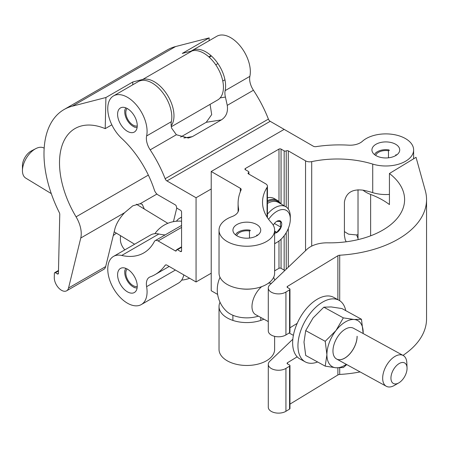 <?xml version="1.0" encoding="UTF-8"?>
<svg xmlns="http://www.w3.org/2000/svg" width="449" height="449" viewBox="0 0 449 449"><rect width="100%" height="100%" fill="white"/><g stroke="black" fill="none" stroke-linecap="round" stroke-linejoin="round"><path stroke-width="0.67" d="M274.631 336.346L274.631 349.417A27.799 16.052 180 0 1 257.468 364.246A27.799 16.052 180 0 1 227.172 360.766A27.799 16.052 180 0 1 219.028 349.417L219.028 306.527A27.799 16.052 180 0 1 220.027 302.261M263.911 319.188A27.799 16.052 180 0 1 227.172 317.875A27.799 16.052 180 0 1 219.028 306.527M236.999 235.86A13.902 8.026 180 0 1 232.93 230.185A13.902 8.026 180 0 1 241.511 222.771A13.902 8.026 180 0 1 256.66 224.511A13.902 8.026 180 0 1 260.729 230.185A13.902 8.026 180 0 1 252.147 237.6A13.902 8.026 180 0 1 236.999 235.86M274.631 230.185L274.631 273.076A27.799 16.052 180 0 1 257.468 287.904A27.799 16.052 180 0 1 227.172 284.425A27.799 16.052 180 0 1 219.028 273.076L219.028 230.185A27.799 16.052 180 0 1 231.875 216.654A14.632 8.447 0 0 0 238.638 209.531A14.632 8.447 0 0 0 238.559 208.678A91.158 52.628 180 0 1 238.093 203.341A91.158 52.628 180 0 1 241.102 189.927A2.924 1.689 0 0 0 241.197 189.5A2.924 1.689 0 0 0 240.338 188.305L211.215 171.49L284.161 129.379L313.284 146.189A2.924 1.689 0 0 0 316.096 146.632A91.158 52.628 180 0 1 348.57 145.162A14.632 8.447 0 0 0 362.388 141.306A27.799 16.052 180 0 1 393.61 134.532A27.799 16.052 180 0 1 413.624 149.938A27.799 16.052 180 0 1 372.726 164.093A74.916 43.25 0 0 0 311.701 161.629A5.854 3.379 180 0 1 305.55 160.843L288.297 150.881A1.465 0.847 0 0 0 286.226 150.881A1.465 0.847 180 0 1 284.161 150.881L281.057 149.09A1.465 0.847 0 0 0 278.986 149.09L245.362 168.504A1.465 0.847 0 0 0 244.929 169.099A1.465 0.847 0 0 0 245.362 169.7L248.465 171.49A1.465 0.847 180 0 1 248.892 172.085A1.465 0.847 180 0 1 248.465 172.685A1.465 0.847 0 0 0 248.033 173.28A1.465 0.847 0 0 0 248.465 173.881L265.718 183.837A5.854 3.379 180 0 1 267.43 186.228A5.854 3.379 180 0 1 267.076 187.39A74.916 43.25 0 0 0 262.519 202.246A74.916 43.25 0 0 0 271.353 222.625A27.799 16.052 180 0 1 274.631 230.185A27.799 16.052 180 0 1 257.468 245.014A27.799 16.052 180 0 1 227.172 241.534A27.799 16.052 180 0 1 219.028 230.185M375.993 155.612A13.902 8.026 180 0 1 371.924 149.938A13.902 8.026 180 0 1 380.505 142.524A13.902 8.026 180 0 1 395.653 144.264A13.902 8.026 180 0 1 399.722 149.938A13.902 8.026 180 0 1 391.141 157.352A13.902 8.026 180 0 1 375.993 155.612M344.411 231.6L348.57 234.165L356.68 234.967A14.632 8.447 0 0 0 358.021 234.524M389.435 194.406A27.799 16.052 180 0 1 372.726 192.649A74.916 43.25 0 0 0 363.348 190.219C352.313 188.771 345.999 192.722 344.411 202.072L344.411 235.523L345.214 239.766L346.196 241.787M217.636 294.426L211.215 290.722L211.215 171.49M284.997 270.354A1.465 0.847 180 0 1 284.161 270.113L281.057 268.322A1.465 0.847 0 0 0 278.986 268.322L274.631 270.837M362.972 190.14A27.799 16.052 0 0 0 366.681 192.638A27.799 16.052 0 0 0 370.627 194.439A74.916 43.25 180 0 1 381.268 199.294A74.916 43.25 180 0 1 389.435 204.57L389.435 173.505A74.916 43.25 180 0 1 404.6 199.603A74.916 43.25 180 0 1 327.624 242.836A23.41 13.515 0 0 0 306.931 249.363L269.754 284.941A10.232 5.904 0 0 0 268.283 287.994A10.232 5.904 0 0 0 274.721 293.478A10.232 5.904 0 0 0 285.934 292.063L289.56 289.858A1.465 0.847 0 0 0 289.964 289.274A1.465 0.847 0 0 0 289.504 288.662L287.54 287.584A1.465 0.847 180 0 1 287.085 286.973A1.465 0.847 180 0 1 287.483 286.389L337.884 255.739A2.924 1.689 180 0 1 339.702 255.223A96.866 55.923 0 0 0 426.55 199.603A96.866 55.923 0 0 0 425.326 190.735L416.038 157.33L389.435 173.505M358.145 239.609A27.799 16.052 180 0 1 358.021 238.105L358.021 189.764M268.283 287.994L268.283 330.885A10.232 5.904 0 0 0 274.721 336.368A10.232 5.904 0 0 0 285.934 334.948L289.56 332.748A1.465 0.847 0 0 0 289.964 332.165L289.964 289.274M289.964 404.117L337.884 374.971A2.924 1.689 180 0 1 339.702 374.455A96.866 55.923 0 0 0 360.12 371.924M403 355.378A96.866 55.923 0 0 0 426.55 318.829L426.55 199.603M268.283 364.335L268.283 407.226A10.232 5.904 0 0 0 274.721 412.71A10.232 5.904 0 0 0 285.934 411.295L289.56 409.09A1.465 0.847 0 0 0 289.964 408.506L289.964 365.615A1.465 0.847 180 0 1 289.56 366.199L285.934 368.404A10.232 5.904 180 0 1 274.721 369.824A10.232 5.904 180 0 1 268.283 364.335A10.232 5.904 180 0 1 269.754 361.282L292.832 339.203M297.182 356.832L287.483 362.73A1.465 0.847 0 0 0 287.085 363.314A1.465 0.847 0 0 0 287.54 363.926L289.504 365.003A1.465 0.847 180 0 1 289.964 365.615M289.964 327.776L297.182 323.381M398.998 382.767A11.708 6.578 118.7 0 0 407.047 367.832A11.708 6.578 118.7 0 0 398.998 363.651A11.708 6.578 118.7 0 0 390.939 377.985A11.708 6.578 118.7 0 0 398.791 382.885A11.708 6.578 118.7 0 0 398.998 382.767M398.791 382.885L394.447 385.399A17.556 9.872 -61.3 0 1 386.314 386.28A17.556 9.872 -61.3 0 1 383.553 372.288A17.556 9.872 -61.3 0 1 394.75 356.545A17.556 9.872 -61.3 0 1 403.191 355.485A17.556 9.872 -61.3 0 1 406.828 362.814L407.047 367.832M268.339 283.24A17.556 9.872 -61.3 0 1 271.381 283.386M252.838 288.746A23.775 13.728 180 0 1 240.821 288.746M258.355 316.141A23.775 13.728 180 0 1 230.46 314.092A23.775 13.728 180 0 1 226.554 311.303A29.555 29.555 0 0 1 220.027 277.336M268.283 321.585L255.633 314.648A17.556 9.872 -61.3 0 1 252.478 302.233A17.556 9.872 -61.3 0 1 261.7 286.636M317.617 361.984A35.117 19.739 -61.3 0 1 305.247 361.866A35.117 19.739 -61.3 0 1 299.73 333.888A35.117 19.739 -61.3 0 1 322.129 302.401A35.117 19.739 -61.3 0 1 339.006 300.28A35.117 19.739 -61.3 0 1 345.758 310.646M305.247 361.866L299.943 358.959A35.117 19.739 -61.3 0 1 294.426 330.98A35.117 19.739 -61.3 0 1 316.82 299.494A35.117 19.739 -61.3 0 1 333.702 297.373L339.006 300.28M357.084 336.256A17.556 9.872 -61.3 0 1 349.709 353.941A17.556 9.872 -61.3 0 1 336.582 359.02M403.191 355.485L353.486 328.241A17.556 9.872 118.7 0 0 340.353 333.281A17.556 9.872 118.7 0 0 332.962 350.989A17.556 9.872 118.7 0 0 336.61 359.032A17.556 9.872 118.7 0 0 349.743 353.992A17.556 9.872 118.7 0 0 357.14 336.284M363.174 333.545L361.479 319.261L341.97 308.564L331.194 306.936L323.836 307.178L313.06 317.965L305.702 330.621L325.211 341.313L335.981 330.526L343.345 317.87L323.836 307.178M361.479 319.261L354.115 319.497L343.345 317.87M325.211 341.313L326.911 354.665L325.211 366.143L305.702 355.451L303.995 342.099L305.702 330.621M325.211 366.143L335.981 367.776L343.345 367.535L346.763 364.599M346.286 364.341A26.339 14.806 118.7 0 1 335.981 367.776A26.339 14.806 118.7 0 1 326.911 354.665A26.339 14.806 -61.3 0 1 335.981 330.526A26.339 14.806 118.7 0 1 354.115 319.497A26.339 14.806 118.7 0 1 363.185 332.608A26.339 14.806 118.7 0 1 363.168 333.545M250.435 230.713L249.869 230.146A11.741 6.78 0 0 0 238.526 231.903L238.526 231.903A11.741 6.78 0 0 0 235.529 234.855M238.526 231.903L236.977 232.795L238.526 231.903M236.735 235.703A10.243 5.916 180 0 1 239.586 232.515A10.243 5.916 180 0 1 249.481 230.982L249.481 238.06M257.99 234.967L256.721 235.164L256.721 235.82M256.721 235.164A10.243 5.916 180 0 1 256.923 235.703M249.481 230.982L249.869 230.146M389.429 150.466L388.862 149.899A11.741 6.78 0 0 0 377.519 151.655L377.519 151.655A11.741 6.78 0 0 0 374.522 154.608M377.519 151.655L375.97 152.553L377.519 151.655M375.729 155.455A10.243 5.916 180 0 1 378.58 152.267A10.243 5.916 180 0 1 388.475 150.735L388.475 157.818M396.983 154.72L395.715 154.916L395.715 155.573M395.715 154.916A10.243 5.916 180 0 1 395.917 155.455M388.475 150.735L388.862 149.899M127.421 291.828A13.902 8.026 -120 0 0 134.374 292.512A13.902 8.026 -120 0 0 136.502 281.377A13.902 8.026 -120 0 0 127.421 269.125A13.902 8.026 -120 0 0 120.472 268.44A13.902 8.026 -120 0 0 118.34 279.575A13.902 8.026 -120 0 0 127.421 291.828M127.421 131.333A13.902 8.026 -120 0 0 134.374 132.017A13.902 8.026 -120 0 0 136.502 120.882A13.902 8.026 -120 0 0 127.421 108.63A13.902 8.026 -120 0 0 120.472 107.94A13.902 8.026 -120 0 0 118.34 119.08A13.902 8.026 -120 0 0 127.421 131.333M127.421 303.176A27.799 16.052 -120 0 0 141.323 304.551A27.799 16.052 -120 0 0 146.615 286.664A14.632 8.447 60 0 1 149.405 277.246A14.632 8.447 60 0 1 150.185 276.881A91.158 52.628 -120 0 0 155.04 274.62A91.158 52.628 -120 0 0 165.148 265.308A2.924 1.689 60 0 1 165.473 265.011A2.924 1.689 60 0 1 166.938 265.157L196.061 281.972L196.061 197.745L166.938 180.93A2.924 1.689 60 0 1 165.148 178.713A91.158 52.628 -120 0 0 150.185 149.859A14.632 8.447 60 0 1 146.615 135.957A27.799 16.052 -120 0 0 136.872 105.532A27.799 16.052 -120 0 0 113.524 95.906A27.799 16.052 -120 0 0 121.707 138.404A74.916 43.25 60 0 1 154.361 190.017A5.854 3.379 -120 0 0 158.115 194.95L175.368 204.912A1.465 0.847 60 0 1 176.401 206.703A1.465 0.847 -120 0 0 177.434 208.493L180.537 210.289A1.465 0.847 60 0 1 181.576 212.08L181.576 250.907A1.465 0.847 60 0 1 181.273 251.575A1.465 0.847 60 0 1 180.537 251.507L177.434 249.711A1.465 0.847 -120 0 0 176.704 249.638A1.465 0.847 -120 0 0 176.401 250.312A1.465 0.847 60 0 1 176.098 250.98A1.465 0.847 60 0 1 175.368 250.907L158.115 240.945A5.854 3.379 -120 0 0 155.186 240.658A5.854 3.379 -120 0 0 154.361 241.545A74.916 43.256 60 0 1 143.77 252.922A74.916 43.256 60 0 1 121.707 255.459A27.799 16.052 -120 0 0 113.524 256.401A27.799 16.052 -120 0 0 109.259 278.677A27.799 16.052 -120 0 0 127.421 303.176M141.323 304.551L178.466 283.106A27.799 16.052 -120 0 0 183.787 274.883M220.173 97.888L225.415 97.057L227.256 105.358C228.182 111.902 226.212 116.751 221.351 119.905L192.385 136.631L188.356 138.045L176.367 134.739L171.613 128.122A14.632 8.447 60 0 1 171.344 121.685A27.799 16.052 -120 0 0 161.601 91.254A27.799 16.052 -120 0 0 138.247 81.628L113.524 95.906M284.161 129.379L270.191 121.314A2.924 1.689 60 0 1 268.407 119.097A91.158 52.628 -120 0 0 253.438 90.243A14.632 8.447 60 0 1 249.874 76.347A27.799 16.052 -120 0 0 240.125 45.916A27.799 16.052 -120 0 0 216.777 36.29L192.049 50.563A27.799 16.052 -120 0 0 191.19 51.124M225.415 97.057A14.632 8.447 60 0 1 225.145 90.619A27.799 16.052 -120 0 0 215.402 60.194A27.799 16.052 -120 0 0 192.049 50.563M221.351 119.905L206.231 122.296L211.692 114.596L210.087 104.353M206.231 122.296L180.661 137.063M165.114 234.922A74.916 43.256 60 0 1 158.851 234.013A27.799 16.052 -120 0 0 150.668 234.956L113.524 256.401M181.576 217.389A27.799 16.052 -120 0 0 179.634 218.231A27.799 16.052 -120 0 0 176.44 221.228M196.061 281.972L211.215 273.216M196.061 197.745L211.215 188.99M111.835 124.811L105.206 128.638A74.916 43.256 -120 0 0 75.022 128.549A74.916 43.256 -120 0 0 76.066 216.833A23.41 13.515 60 0 1 80.758 238.015L68.54 288.005A10.232 5.91 60 0 1 66.632 290.806L103.775 269.361A10.232 5.91 -120 0 0 105.683 266.56L114.899 228.861C116.347 223.529 119.58 218.141 124.603 212.703L132.781 205.827L140.172 203.717L142.243 204.34L144.297 209.021M209.105 40.719L209.172 37.896L182.272 53.425L192.256 50.855A27.799 16.052 60 0 1 204.289 53.498A27.799 16.052 60 0 1 222.036 78.025A27.799 16.052 60 0 1 217.681 99.97L171.327 126.736M171.198 125.832A27.799 16.052 -120 0 0 154.832 82.055A27.799 16.052 -120 0 0 142.799 79.406L132.814 81.982L105.913 97.512L105.206 128.638M124.839 249.869A10.232 5.91 60 0 1 120.394 239.379L120.478 235.641M176.805 207.887L173.443 221.649M66.632 290.806A10.232 5.91 60 0 1 58.662 287.972A10.232 5.91 60 0 1 54.284 277.549L54.38 273.306A1.465 0.847 60 0 1 54.683 272.666A1.465 0.847 60 0 1 55.44 272.756L57.354 273.924A1.465 0.847 -120 0 0 58.117 274.008A1.465 0.847 -120 0 0 58.421 273.374L59.762 214.398A2.924 1.689 -120 0 0 59.302 212.568A96.866 55.923 60 0 1 64.05 109.539L167.303 49.929A96.866 55.923 60 0 1 175.593 46.556L209.172 37.896M64.05 109.539A96.866 55.923 60 0 1 72.34 106.172L105.913 97.512M132.814 81.982L132.747 84.805M22.45 170.631L22.45 165.608A11.708 6.578 -58.7 0 1 22.456 165.372A11.708 6.578 -58.7 0 1 31.368 150.931L35.819 148.619A17.556 9.872 121.3 0 0 22.456 170.272A17.556 9.872 121.3 0 0 22.45 170.631A17.556 9.872 121.3 0 0 25.756 178.113L51.281 193.62M44.17 148.209L43.985 148.097A17.556 9.872 121.3 0 0 35.819 148.619M181.576 221.222A29.555 29.555 0 0 0 158.037 229.882A17.556 9.872 121.3 0 0 154.883 233.688M113.266 235.534A35.117 19.739 121.3 0 0 116.325 233.121M125.815 107.855A11.741 6.78 -120 0 0 124.755 111.93A11.741 6.78 -120 0 0 133.061 126.309A11.741 6.78 -120 0 0 137.119 127.432M124.755 111.93L124.755 110.14M137.248 125.967A10.243 5.916 60 0 1 129.733 122.235A10.243 5.916 60 0 1 125.815 112.542A10.243 5.916 60 0 1 127.151 108.478M215.756 64.813L217.928 63.562M209.212 57.214L211.384 55.962M125.815 268.35A11.741 6.78 -120 0 0 124.755 272.425A11.741 6.78 -120 0 0 133.061 286.81A11.741 6.78 -120 0 0 137.119 287.927M124.755 272.425L124.755 270.635M137.248 286.462A10.243 5.916 60 0 1 129.733 282.73A10.243 5.916 60 0 1 125.815 273.043A10.243 5.916 60 0 1 127.151 268.973M280.339 221.363A22.495 12.987 120 0 0 280.457 221.037M279.755 203.217A22.495 12.987 120 0 0 267.43 201.831M267.43 200.686A23.23 13.408 -60 0 1 277.409 200.389A23.23 13.408 -60 0 1 280.569 203.689M277.409 200.389L274.305 198.593A23.23 13.408 120 0 0 267.43 197.813M267.43 214.179A21.95 12.673 -60 0 1 285.772 206.692L278.318 202.392A21.95 12.673 120 0 0 267.43 203.431M274.631 231.88L276.78 232.363L280.917 227.216L280.277 224.085L280.917 221.699L276.78 221.329M274.631 233.171A6.875 3.968 120 0 0 281.725 224.085A6.875 3.968 120 0 0 278.616 220.644A6.875 3.968 120 0 0 273.261 225.207M274.631 243.498A19.021 10.984 120 0 0 276.865 242.426A19.021 10.984 120 0 0 290.318 219.129A19.021 10.984 120 0 0 282.791 209.531A19.021 10.984 120 0 0 268.631 219.365M290.318 219.129L290.318 216.738A21.95 12.673 -60 0 0 285.772 206.692M280.288 223.821A21.95 12.673 120 0 0 281.119 221.716M276.865 242.426L274.794 243.622A21.95 12.673 -60 0 1 274.631 243.717M274.631 231.123L276.78 232.363M274.412 223.462L280.917 227.216M279.048 220.616L280.917 221.699M372.726 192.649L372.726 164.093M311.701 246.108L311.701 161.629M267.076 217.103L267.076 187.39M238.559 210.39L238.559 208.678M245.362 169.7L245.362 168.504M248.465 173.881L248.465 172.685M240.338 191.723L240.338 188.305M305.55 250.688L305.55 160.843M288.297 267.194L288.297 228.474M288.297 209.066L288.297 150.881M286.226 269.175L286.226 232.638M286.226 206.978L286.226 150.881M284.161 270.113L284.161 235.731M284.161 205.76L284.161 150.881M281.057 268.322L281.057 239.233M281.057 203.969L281.057 149.09M278.986 268.322L278.986 241.006M278.986 201.584L278.986 149.09M356.68 234.967L358.033 238.492M370.627 194.439L370.627 235.82M285.934 292.063L285.934 334.948M289.56 289.858L289.56 332.748M287.483 286.389L287.483 287.551M285.934 368.404L285.934 411.295M289.56 366.199L289.56 409.09M287.483 362.73L287.483 363.892M337.884 255.739L337.884 299.663M337.884 367.877L337.884 374.971M339.702 255.223L339.702 300.695M339.702 367.888L339.702 374.455M146.615 286.664L175.402 270.045M227.256 105.358L253.438 90.243M150.185 149.859L176.367 134.739M165.148 178.713L268.407 119.097M225.145 90.619L249.874 76.347M121.707 255.459L158.851 234.013M165.148 265.308L165.894 264.876M180.537 251.507L181.576 250.907M177.434 249.711L181.576 247.326M175.368 250.907L176.401 250.312M158.115 240.945L181.576 227.402M166.938 180.93L270.191 121.314M146.615 135.957L171.344 121.685M183.871 137.978L192.385 136.631M148.355 175.099L76.066 216.833M156.914 194.052L140.172 203.717M192.256 50.855L142.799 79.406M105.683 266.56L68.54 288.005M58.471 271.005L55.44 272.756M58.421 273.306L57.354 273.924M175.593 46.556L72.34 106.172M124.603 212.703L80.758 238.015M413.624 158.794L413.624 149.938M238.093 211.816L238.093 203.341M248.892 174.128L248.892 172.085M267.43 217.653L267.43 186.228M274.766 280.148A29.555 29.555 0 0 0 273.632 277.336M386.314 386.28L336.61 359.032M293.388 335.347L289.128 333.006M260.768 317.465L260.768 320.412M232.891 315.26L232.891 320.412M179.634 218.231L181.576 217.114M155.04 274.62L169.183 266.453M176.704 249.638L181.576 246.827M155.186 240.658L181.576 225.42M58.482 270.472L54.683 272.666M136.395 204.222L167.842 223.321M181.66 280.109A29.555 29.555 0 0 0 189.641 278.262M114.175 231.813L134.61 244.222M133.061 126.309L134.588 127.19M222.771 81.022L224.949 79.765M208.836 56.883L211.008 55.625M133.061 286.81L134.588 287.691"/></g></svg>
